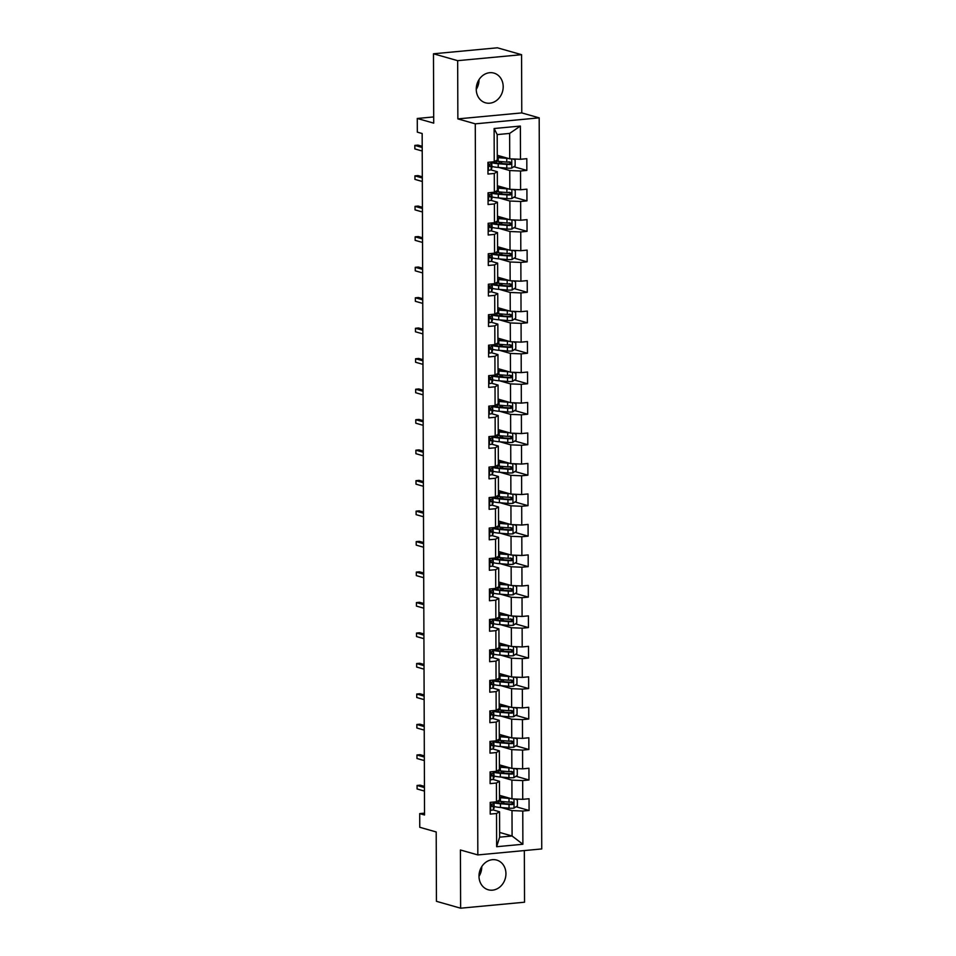 <?xml version="1.0" encoding="UTF-8"?>
<svg xmlns="http://www.w3.org/2000/svg" width="956" height="956" viewBox="0 0 956 956"><rect width="100%" height="100%" fill="white"/><g stroke="black" fill="none" stroke-linecap="round" stroke-linejoin="round"><path stroke-width="1.43" d="M476.243 89.219A15.439 13.3 105.9 0 0 485.493 102.806A15.439 13.3 105.9 0 0 503.191 86.697A15.439 13.3 105.9 0 0 493.941 73.098A15.439 13.3 105.9 0 0 476.243 89.219M479.004 79.671A15.439 13.3 -74.1 0 1 479.016 79.814A15.439 13.3 -74.1 0 1 476.255 89.362M478.992 876.186A15.439 13.3 105.9 0 0 488.241 889.773A15.439 13.3 105.9 0 0 505.939 873.665A15.439 13.3 105.9 0 0 496.69 860.077A15.439 13.3 105.9 0 0 478.992 876.186M481.752 866.638A15.439 13.3 -74.1 0 1 481.752 866.781A15.439 13.3 -74.1 0 1 478.992 876.329M521.57 54.683L497.383 47.8L433.474 53.787L457.661 60.67L457.864 118.891L475.275 123.838L539.184 117.851L521.773 112.904L521.57 54.683L457.661 60.67M475.275 123.838L477.833 854.927L541.741 848.94L539.184 117.851M477.833 854.927L460.422 849.98L460.625 908.2L524.533 902.213L524.342 850.577M460.625 908.2L436.438 901.317L436.199 831.959L419.756 827.287L419.708 813.616L424.536 814.99L422.158 133.517L417.33 132.143L417.282 118.472L433.725 123.145L433.474 53.787M497.263 155.278L509.715 158.827L509.632 133.422L497.192 134.593L497.287 159.987L494.24 161.731L487.942 162.329L487.978 174.052L494.288 173.454L494.348 192.216L488.038 192.801L488.086 204.524L494.383 203.939L494.455 222.688L488.146 223.286L488.193 235.009L494.491 234.411L494.563 253.173L488.253 253.758L488.301 265.481L494.599 264.896L494.67 283.645L488.361 284.243L488.408 295.966L494.706 295.368L494.778 314.13L488.468 314.715L488.516 326.438L494.814 325.853L494.885 344.602L488.576 345.2L488.612 356.923L494.921 356.325L494.981 375.087L488.683 375.672L488.719 387.395L495.029 386.81L495.089 405.559L488.791 406.157L488.827 417.88L495.136 417.282L495.196 436.044L488.898 436.629L488.934 448.352L495.244 447.767L495.304 466.516L489.006 467.114L489.042 478.837L495.351 478.239L495.411 497L489.114 497.586L489.149 509.309L495.459 508.723L495.519 527.473L489.209 528.071L489.257 539.793L495.555 539.196L495.626 557.957L489.317 558.543L489.364 570.266L495.662 569.68L495.734 588.43L489.424 589.027L489.472 600.75L495.77 600.153L495.841 618.914L489.532 619.5L489.58 631.223L495.877 630.637L495.949 649.387L489.639 649.984L489.675 661.707L495.985 661.11L496.045 679.871L489.747 680.457L489.783 692.18L496.092 691.594L496.152 710.344L489.854 710.941L489.89 722.664L496.2 722.067L496.26 740.828L489.962 741.414L489.998 753.137L496.307 752.551L496.367 771.301L490.07 771.898L490.105 783.621L496.415 783.024L496.475 801.785L490.177 802.371L490.213 814.094L496.523 813.508L496.63 846.717L522.884 844.256L512.081 835.998L511.998 810.592L501.267 807.545M494.24 161.731L494.121 128.522L520.375 126.061L520.494 159.282L526.804 158.684L526.84 170.407L513.814 166.703M522.884 844.256L522.765 811.047L529.074 810.461L529.038 798.738L522.729 799.324L522.669 780.574L528.967 779.977L528.931 768.254L522.621 768.851L522.562 750.09L528.859 749.504L528.823 737.781L522.514 738.367L522.454 719.617L528.752 719.02L528.716 707.297L522.406 707.894L522.346 689.133L528.644 688.547L528.608 676.824L522.299 677.41L522.239 658.66L528.548 658.063L528.501 646.34L522.203 646.937L522.131 628.176L528.441 627.59L528.393 615.867L522.096 616.453L522.024 597.703L528.333 597.106L528.286 585.383L521.988 585.98L521.916 567.219L528.226 566.633L528.178 554.91L521.88 555.496L521.809 536.746L528.118 536.149L528.082 524.426L521.773 525.023L521.701 506.262L528.011 505.676L527.975 493.953L521.665 494.539L521.606 475.789L527.903 475.192L527.867 463.469L521.558 464.066L521.498 445.305L527.796 444.719L527.76 432.996L521.45 433.582L521.39 414.832L527.688 414.235L527.652 402.512L521.343 403.109L521.283 384.348L527.581 383.762L527.545 372.039L521.235 372.625L521.175 353.875L527.485 353.278L527.437 341.555L521.139 342.152L521.068 323.391L527.377 322.805L527.33 311.082L521.032 311.668L520.96 292.918L527.27 292.321L527.222 280.598L520.924 281.195L520.853 262.434L527.162 261.848L527.115 250.125L520.817 250.711L520.745 231.961L527.055 231.364L527.007 219.641L520.709 220.239L520.638 201.477L526.947 200.891L526.911 189.169L520.602 189.754L520.542 171.005L526.84 170.407M494.348 192.216L497.383 190.471L497.323 171.71L490.775 169.845M499.032 167.491L509.763 170.55L509.823 189.3L497.371 185.763M497.323 171.71L494.288 173.454M520.542 171.005L509.763 170.55M520.602 189.754L509.823 189.3M494.455 222.688L497.49 220.944L497.431 202.194L490.882 200.33M499.14 197.976L509.871 201.023L509.93 219.784L497.479 216.235M497.431 202.194L494.383 203.939M520.638 201.477L509.871 201.023M520.709 220.239L509.93 219.784M494.563 253.173L497.598 251.428L497.538 232.666L490.99 230.802M499.247 228.448L509.966 231.507L510.038 250.257L497.586 246.72M497.538 232.666L494.491 234.411M520.745 231.961L509.966 231.507M520.817 250.711L510.038 250.257M494.67 283.645L497.706 281.901L497.646 263.151L491.085 261.287M499.355 258.933L510.074 261.98L510.146 280.741L497.694 277.192M497.646 263.151L494.599 264.896M520.853 262.434L510.074 261.98M520.924 281.195L510.146 280.741M494.778 314.13L497.813 312.385L497.753 293.623L491.193 291.759M499.462 289.405L510.181 292.464L510.253 311.214L497.801 307.677M497.753 293.623L494.706 295.368M520.96 292.918L510.181 292.464M521.032 311.668L510.253 311.214M494.885 344.602L497.921 342.857L497.849 324.108L491.3 322.244M499.558 319.89L510.289 322.937L510.361 341.698L497.909 338.149M497.849 324.108L494.814 325.853M521.068 323.391L510.289 322.937M521.139 342.152L510.361 341.698M494.981 375.087L498.028 373.342L497.957 354.58L491.408 352.716M499.665 350.362L510.396 353.421L510.456 372.171L498.004 368.634M497.957 354.58L494.921 356.325M521.175 353.875L510.396 353.421M521.235 372.625L510.456 372.171M495.089 405.559L498.136 403.814L498.064 385.065L491.515 383.201M499.773 380.846L510.504 383.894L510.564 402.655L498.112 399.106M498.064 385.065L495.029 386.81M521.283 384.348L510.504 383.894M521.343 403.109L510.564 402.655M495.196 436.044L498.243 434.299L498.172 415.537L491.623 413.673M499.88 411.319L510.612 414.378L510.671 433.128L498.219 429.591M498.172 415.537L495.136 417.282M521.39 414.832L510.612 414.378M521.45 433.582L510.671 433.128M495.304 466.516L498.351 464.771L498.279 446.022L491.731 444.158M499.988 441.803L510.719 444.851L510.779 463.612L498.327 460.063M498.279 446.022L495.244 447.767M521.498 445.305L510.719 444.851M521.558 464.066L510.779 463.612M495.411 497L498.446 495.256L498.387 476.494L491.838 474.63M500.096 472.276L510.827 475.335L510.886 494.085L498.435 490.548M498.387 476.494L495.351 478.239M521.606 475.789L510.827 475.335M521.665 494.539L510.886 494.085M495.519 527.473L498.554 525.728L498.494 506.979L491.946 505.115M500.203 502.76L510.934 505.808L510.994 524.569L498.542 521.02M498.494 506.979L495.459 508.723M521.701 506.262L510.934 505.808M521.773 525.023L510.994 524.569M495.626 557.957L498.662 556.213L498.602 537.451L492.053 535.587M500.311 533.233L511.03 536.292L511.101 555.042L498.65 551.504M498.602 537.451L495.555 539.196M521.809 536.746L511.03 536.292M521.88 555.496L511.101 555.042M495.734 588.43L498.769 586.685L498.709 567.936L492.149 566.072M500.418 563.717L511.137 566.765L511.209 585.526L498.757 581.977M498.709 567.936L495.662 569.68M521.916 567.219L511.137 566.765M521.988 585.98L511.209 585.526M495.841 618.914L498.877 617.17L498.817 598.408L492.256 596.544M500.526 594.19L511.245 597.249L511.317 615.999L498.865 612.461M498.817 598.408L495.77 600.153M522.024 597.703L511.245 597.249M522.096 616.453L511.317 615.999M495.949 649.387L498.984 647.642L498.913 628.893L492.364 627.028M500.621 624.674L511.352 627.722L511.424 646.483L498.972 642.934M498.913 628.893L495.877 630.637M522.131 628.176L511.352 627.722M522.203 646.937L511.424 646.483M496.045 679.871L499.092 678.127L499.02 659.365L492.471 657.501M500.729 655.147L511.46 658.206L511.532 676.956L499.068 673.418M499.02 659.365L495.985 661.11M522.239 658.66L511.46 658.206M522.299 677.41L511.532 676.956M496.152 710.344L499.199 708.599L499.128 689.85L492.579 687.985M500.836 685.631L511.568 688.678L511.627 707.44L499.175 703.891M499.128 689.85L496.092 691.594M522.346 689.133L511.568 688.678M522.406 707.894L511.627 707.44M496.26 740.828L499.307 739.084L499.235 720.322L492.687 718.458M500.944 716.104L511.675 719.163L511.735 737.913L499.283 734.375M499.235 720.322L496.2 722.067M522.454 719.617L511.675 719.163M522.514 738.367L511.735 737.913M496.367 771.301L499.414 769.556L499.343 750.807L492.794 748.942M501.052 746.588L511.783 749.635L511.842 768.397L499.39 764.848M499.343 750.807L496.307 752.551M522.562 750.09L511.783 749.635M522.621 768.851L511.842 768.397M496.475 801.785L499.51 800.041L499.45 781.279L492.902 779.415M501.159 777.061L511.89 780.12L511.95 798.869L499.498 795.332M499.45 781.279L496.415 783.024M522.669 780.574L511.89 780.12M522.729 799.324L511.95 798.869M496.63 846.717L499.641 837.157L499.558 811.764L493.009 809.899M499.63 832.449L512.081 835.998L499.641 837.157M499.558 811.764L496.523 813.508M522.765 811.047L511.998 810.592M433.701 116.931L417.282 118.472M424.536 813.162L419.708 813.616M520.375 126.061L509.632 133.422M497.192 134.593L494.121 128.522M520.494 159.282L509.715 158.827M529.074 810.461L516.049 806.756M505.27 803.685L503.035 803.052M528.967 779.977L515.941 776.272M505.162 773.213L502.928 772.567M528.859 749.504L515.834 745.8M505.055 742.728L502.82 742.095M528.752 719.02L515.726 715.315M504.959 712.256L502.713 711.611M528.644 688.547L515.631 684.843M504.852 681.771L502.605 681.138M528.548 658.063L515.523 654.358M504.744 651.299L502.498 650.654M528.441 627.59L515.415 623.886M504.637 620.814L502.39 620.181M528.333 597.106L515.308 593.401M504.529 590.342L502.282 589.697M528.226 566.633L515.2 562.929M504.421 559.858L502.175 559.224M528.118 536.149L515.093 532.444M504.314 529.385L502.067 528.74M528.011 505.676L514.985 501.972M504.206 498.901L501.972 498.267M527.903 475.192L514.878 471.487M504.099 468.428L501.864 467.783M527.796 444.719L514.77 441.015M503.991 437.944L501.757 437.31M527.688 414.235L514.663 410.53M503.884 407.471L501.649 406.826M527.581 383.762L514.555 380.058M503.788 376.987L501.541 376.353M527.485 353.278L514.459 349.573M503.681 346.514L501.434 345.869M527.377 322.805L514.352 319.101M503.573 316.03L501.326 315.396M527.27 292.321L514.244 288.616M503.465 285.557L501.219 284.912M527.162 261.848L514.137 258.144M503.358 255.073L501.111 254.439M527.055 231.364L514.029 227.659M503.25 224.6L501.004 223.955M526.947 200.891L513.922 197.187M503.143 194.116L500.908 193.482M503.035 163.643L500.801 162.998M457.864 118.891L521.773 112.904M490.201 810.031L490.798 810.318A5.246 0.848 -0.2 0 0 493.38 809.636L494.061 808.083A15.141 2.438 -0.2 0 0 494.097 807.904L494.085 804.187A15.141 2.438 -0.2 0 0 493.404 803.47M490.798 810.318L490.201 810.15M494.037 802.012L494.037 802.024A15.141 2.438 179.8 0 1 494.037 802.024L493.356 803.578A5.246 0.848 179.8 0 1 491.946 804.104L491.958 806.446A5.246 0.848 -0.2 0 0 493.368 805.92L494.037 804.366A15.141 2.438 -0.2 0 0 494.085 804.187M491.468 804.366L491.026 805.37M424.44 786.37L420.174 785.163L417.067 785.45L424.44 787.553M417.079 788.963L417.067 785.45L417.079 788.963L424.452 791.066M510.564 798.475A5.246 0.848 179.8 0 1 509.01 798.403L500.418 797.71A15.141 2.438 179.8 0 1 499.51 797.627M508.508 797.89L501.613 797.34A12.571 2.031 179.8 0 1 499.51 797.125M515.248 799.013L517.363 800.005L517.387 805.872L513.934 808.143A5.246 0.848 179.8 0 1 509.046 808.167L500.454 807.473A15.141 2.438 179.8 0 1 494.085 806.482M501.589 803.387A7.23 1.159 -0.2 0 0 503.681 802.562L503.681 801.678M493.75 802.67A15.141 2.438 -0.2 0 0 500.442 803.769L509.022 804.45A5.246 0.848 -0.2 0 0 512.512 804.522C513.993 803.661 513.993 802.885 512.5 802.18A5.246 0.848 179.8 0 1 509.022 802.108L500.442 801.415A15.141 2.438 179.8 0 1 497.622 801.128M501.53 795.906L501.53 797.328A7.23 1.159 -0.2 0 0 503.657 796.515M511.113 801.785C512.763 802.538 512.763 803.315 511.113 804.127L501.637 803.399A12.571 2.031 179.8 0 1 495.005 801.917M490.093 779.558L490.691 779.833A5.246 0.848 -0.2 0 0 493.272 779.152L493.953 777.598A15.141 2.438 -0.2 0 0 493.989 777.431L493.977 773.715A15.141 2.438 -0.2 0 0 493.296 772.998M490.691 779.833L490.093 779.666M493.929 771.54L493.929 771.54A15.141 2.438 179.8 0 1 493.929 771.54L493.248 773.105A5.246 0.848 179.8 0 1 491.838 773.619L491.85 775.973A5.246 0.848 -0.2 0 0 493.26 775.447L493.941 773.882A15.141 2.438 -0.2 0 0 493.977 773.715M491.36 773.882L490.918 774.886M424.333 755.897L420.066 754.678L416.959 754.965L424.333 757.068M416.971 758.49L416.959 754.965L416.971 758.49L424.345 760.582M489.986 749.074L490.583 749.361A5.246 0.848 -0.2 0 0 493.165 748.679L493.846 747.126A15.141 2.438 -0.2 0 0 493.882 746.947L493.87 743.23A15.141 2.438 -0.2 0 0 493.188 742.513M490.583 749.361L489.986 749.193M493.822 741.055L493.822 741.067A15.141 2.438 179.8 0 1 493.822 741.067L493.141 742.621A5.246 0.848 179.8 0 1 491.731 743.147L491.743 745.489A5.246 0.848 -0.2 0 0 493.153 744.963L493.834 743.41A15.141 2.438 -0.2 0 0 493.87 743.23M491.253 743.41L490.81 744.413M424.225 725.413L419.959 724.206L416.852 724.493L424.237 726.596M416.864 728.006L416.852 724.493L416.864 728.006L424.249 730.109M510.468 768.003A5.246 0.848 179.8 0 1 508.903 767.919L500.323 767.226A15.141 2.438 179.8 0 1 499.402 767.154M508.401 767.417L501.506 766.855A12.571 2.031 179.8 0 1 499.402 766.64M515.141 768.528L517.256 769.532L517.28 775.388L513.826 777.67A5.246 0.848 179.8 0 1 508.939 777.694L500.346 777.001A15.141 2.438 179.8 0 1 493.977 776.009M501.482 772.914A7.23 1.159 -0.2 0 0 503.573 772.078L503.573 771.205M493.643 772.185A15.141 2.438 -0.2 0 0 500.335 773.285L508.927 773.978A5.246 0.848 -0.2 0 0 512.404 774.037C513.886 773.189 513.886 772.4 512.392 771.695A5.246 0.848 179.8 0 1 508.915 771.635L500.335 770.942A15.141 2.438 179.8 0 1 497.514 770.644M501.458 766.855A7.23 1.159 -0.2 0 0 503.561 766.031M511.006 771.301C512.655 772.054 512.655 772.842 511.018 773.643L501.53 772.914A12.571 2.031 179.8 0 1 494.897 771.444M510.361 737.518A5.246 0.848 179.8 0 1 508.795 737.446L500.215 736.753A15.141 2.438 179.8 0 1 499.295 736.67M508.293 736.933L501.398 736.383A12.571 2.031 179.8 0 1 499.295 736.168M515.033 738.056L517.148 739.048L517.172 744.915L513.731 747.186A5.246 0.848 179.8 0 1 508.831 747.21L500.251 746.517A15.141 2.438 179.8 0 1 493.87 745.525M501.326 740.553L501.338 742.43A7.23 1.159 -0.2 0 0 503.465 741.605L503.465 740.721M493.535 741.713A15.141 2.438 -0.2 0 0 500.227 742.812L508.819 743.493A5.246 0.848 -0.2 0 0 512.297 743.565C513.79 742.704 513.778 741.928 512.285 741.223A5.246 0.848 179.8 0 1 508.807 741.151L500.227 740.458A15.141 2.438 179.8 0 1 497.407 740.171M501.35 736.371A7.23 1.159 -0.2 0 0 503.454 735.558M510.898 740.828C512.547 741.581 512.547 742.358 510.91 743.171L501.422 742.442A12.571 2.031 179.8 0 1 494.79 740.96M489.878 718.601L490.476 718.876A5.246 0.848 -0.2 0 0 493.057 718.195L493.738 716.642A15.141 2.438 -0.2 0 0 493.774 716.474L493.762 712.758A15.141 2.438 -0.2 0 0 493.081 712.041M490.476 718.876L489.878 718.709M493.714 710.571A15.141 2.438 179.8 0 1 493.714 710.583L493.033 712.148A5.246 0.848 179.8 0 1 491.635 712.662L491.635 715.016A5.246 0.848 -0.2 0 0 493.045 714.49L493.726 712.925A15.141 2.438 -0.2 0 0 493.762 712.758M491.145 712.925L490.715 713.929M424.117 694.94L419.851 693.721L416.744 694.02L424.129 696.111M416.756 697.533L416.744 694.02L416.756 697.533L424.141 699.637M489.771 688.117L490.368 688.404A5.246 0.848 -0.2 0 0 492.949 687.723L493.631 686.169A15.141 2.438 -0.2 0 0 493.666 685.99L493.655 682.273A15.141 2.438 -0.2 0 0 492.973 681.556M490.368 688.404L489.771 688.236M493.607 680.11L493.607 680.098A15.141 2.438 179.8 0 1 493.607 680.11L492.926 681.664A5.246 0.848 179.8 0 1 491.527 682.19L491.527 684.532A5.246 0.848 -0.2 0 0 492.938 684.006L493.619 682.453A15.141 2.438 -0.2 0 0 493.655 682.273M491.037 682.453L490.607 683.456M424.01 664.456L419.744 663.249L416.637 663.536L424.022 665.639M416.649 667.049L416.637 663.536L416.649 667.049L424.034 669.152M489.663 657.644L490.261 657.919A5.246 0.848 -0.2 0 0 492.842 657.238L493.523 655.685A15.141 2.438 -0.2 0 0 493.559 655.517L493.547 651.801A15.141 2.438 -0.2 0 0 492.866 651.084M490.261 657.919L489.663 657.752M493.511 649.626A15.141 2.438 179.8 0 1 493.499 649.626L492.83 651.191A5.246 0.848 179.8 0 1 491.42 651.705L491.42 654.059A5.246 0.848 -0.2 0 0 492.83 653.534L493.511 651.968A15.141 2.438 -0.2 0 0 493.547 651.801M490.93 651.968L490.5 652.972M423.914 633.983L419.636 632.764L416.529 633.063L423.914 635.154M416.541 636.577L416.529 633.063L416.541 636.577L423.926 638.68M510.253 707.046A5.246 0.848 179.8 0 1 508.688 706.962L500.108 706.269A15.141 2.438 179.8 0 1 499.187 706.197M508.186 706.46L501.291 705.898A12.571 2.031 179.8 0 1 499.187 705.683M514.926 707.571L517.041 708.575L517.065 714.431L513.623 716.713A5.246 0.848 179.8 0 1 508.723 716.737L500.143 716.044A15.141 2.438 179.8 0 1 493.762 715.052M501.231 710.069L501.231 711.957A7.23 1.159 -0.2 0 0 503.37 711.121L503.358 710.248M493.427 711.228A15.141 2.438 -0.2 0 0 500.131 712.328L508.712 713.021A5.246 0.848 -0.2 0 0 512.189 713.092C513.683 712.232 513.671 711.443 512.189 710.738A5.246 0.848 179.8 0 1 508.7 710.678L500.119 709.985A15.141 2.438 179.8 0 1 497.299 709.687M501.243 705.898A7.23 1.159 -0.2 0 0 503.346 705.074M510.791 710.344C512.44 711.097 512.44 711.885 510.803 712.686L501.314 711.957A12.571 2.031 179.8 0 1 494.682 710.487M510.146 676.561A5.246 0.848 179.8 0 1 508.58 676.49L500 675.796A15.141 2.438 179.8 0 1 499.08 675.713M508.078 675.976L501.183 675.426A12.571 2.031 179.8 0 1 499.08 675.211M514.818 677.099L516.945 678.091L516.957 683.958L513.515 686.229A5.246 0.848 179.8 0 1 508.616 686.253L500.036 685.56A15.141 2.438 179.8 0 1 493.666 684.568M501.159 681.473A7.23 1.159 -0.2 0 0 503.262 680.648L503.25 679.764M493.332 680.756A15.141 2.438 -0.2 0 0 500.024 681.855L508.604 682.536A5.246 0.848 -0.2 0 0 512.081 682.608C513.575 681.748 513.563 680.971 512.081 680.266A5.246 0.848 179.8 0 1 508.592 680.194L500.012 679.513A15.141 2.438 179.8 0 1 497.192 679.214M501.099 673.992L501.099 675.414A7.23 1.159 -0.2 0 0 503.238 674.601M510.683 679.871C512.332 680.624 512.332 681.401 510.695 682.214L501.207 681.485A12.571 2.031 179.8 0 1 494.575 680.003M510.038 646.089A5.246 0.848 179.8 0 1 508.473 646.005L499.892 645.312A15.141 2.438 179.8 0 1 498.972 645.24M507.971 645.503L501.075 644.942A12.571 2.031 179.8 0 1 498.972 644.726M514.71 646.615L516.837 647.618L516.849 653.474L513.408 655.756A5.246 0.848 179.8 0 1 508.508 655.78L499.928 655.087A15.141 2.438 179.8 0 1 493.559 654.095M501.052 651A7.23 1.159 -0.2 0 0 503.155 650.164L503.143 649.291M493.224 650.271A15.141 2.438 -0.2 0 0 499.916 651.371L508.496 652.064A5.246 0.848 -0.2 0 0 511.974 652.135C513.468 651.275 513.468 650.486 511.974 649.781A5.246 0.848 179.8 0 1 508.484 649.722L499.904 649.028A15.141 2.438 179.8 0 1 497.084 648.73M501.04 644.942A7.23 1.159 -0.2 0 0 503.131 644.117M510.576 649.387C512.225 650.14 512.225 650.928 510.588 651.729L501.099 651A12.571 2.031 179.8 0 1 494.479 649.53M489.556 627.16L490.153 627.447A5.246 0.848 -0.2 0 0 492.734 626.766L493.416 625.212A15.141 2.438 -0.2 0 0 493.451 625.033L493.439 621.316A15.141 2.438 -0.2 0 0 492.758 620.599M490.153 627.447L489.556 627.279M493.392 619.141L493.392 619.153A15.141 2.438 179.8 0 1 493.392 619.153L492.722 620.707A5.246 0.848 179.8 0 1 491.312 621.233L491.324 623.575A5.246 0.848 -0.2 0 0 492.722 623.049L493.404 621.496A15.141 2.438 -0.2 0 0 493.439 621.316M490.822 621.496L490.392 622.499M423.807 603.499L419.529 602.292L416.422 602.579L423.807 604.682M416.434 606.092L416.422 602.579L416.434 606.092L423.819 608.195M509.93 615.604A5.246 0.848 179.8 0 1 508.365 615.533L499.785 614.839A15.141 2.438 179.8 0 1 498.865 614.756M507.863 615.019L500.968 614.469A12.571 2.031 179.8 0 1 498.865 614.254M514.603 616.142L516.73 617.134L516.742 623.001L513.3 625.272A5.246 0.848 179.8 0 1 508.401 625.296L499.821 624.603A15.141 2.438 179.8 0 1 493.451 623.611M500.944 620.516A7.23 1.159 -0.2 0 0 503.047 619.691L503.047 618.807M493.117 619.799A15.141 2.438 -0.2 0 0 499.809 620.898L508.389 621.579A5.246 0.848 -0.2 0 0 511.866 621.651C513.36 620.791 513.36 620.014 511.866 619.309A5.246 0.848 179.8 0 1 508.377 619.237L499.797 618.556A15.141 2.438 179.8 0 1 496.989 618.257M500.932 614.457A7.23 1.159 -0.2 0 0 503.023 613.644M510.468 618.914C512.117 619.667 512.117 620.444 510.48 621.257L500.992 620.528A12.571 2.031 179.8 0 1 494.372 619.046M489.448 596.687L490.046 596.962A5.246 0.848 -0.2 0 0 492.627 596.281L493.308 594.728A15.141 2.438 -0.2 0 0 493.344 594.56L493.332 590.844A15.141 2.438 -0.2 0 0 492.663 590.127M490.046 596.962L489.448 596.795M493.284 588.669L493.284 588.669A15.141 2.438 179.8 0 1 493.284 588.669L492.615 590.234A5.246 0.848 179.8 0 1 491.205 590.748L491.217 593.102A5.246 0.848 -0.2 0 0 492.615 592.577L493.296 591.011A15.141 2.438 -0.2 0 0 493.332 590.844M490.727 591.011L490.285 592.015M423.699 573.026L419.421 571.808L416.314 572.106L423.699 574.197M416.326 575.62L416.314 572.106L416.326 575.62L423.711 577.723M509.823 585.132A5.246 0.848 179.8 0 1 508.257 585.048L499.677 584.355A15.141 2.438 179.8 0 1 498.757 584.283M507.767 584.546L500.872 583.985A12.571 2.031 179.8 0 1 498.757 583.769M514.495 585.658L516.622 586.661L516.646 592.517L513.193 594.799A5.246 0.848 179.8 0 1 508.293 594.823L499.713 594.13A15.141 2.438 179.8 0 1 493.344 593.138M500.801 588.155L500.813 590.043A7.23 1.159 -0.2 0 0 502.94 589.207L502.94 588.334M493.009 589.314A15.141 2.438 -0.2 0 0 499.701 590.414L508.281 591.107A5.246 0.848 -0.2 0 0 511.771 591.178C513.253 590.318 513.253 589.529 511.759 588.824A5.246 0.848 179.8 0 1 508.269 588.765L499.689 588.071A15.141 2.438 179.8 0 1 496.881 587.773M500.825 583.985A7.23 1.159 -0.2 0 0 502.916 583.16M510.361 588.43C512.01 589.183 512.022 589.971 510.373 590.772L500.884 590.043A12.571 2.031 179.8 0 1 494.264 588.573M489.353 566.203L489.938 566.49A5.246 0.848 -0.2 0 0 492.531 565.809L493.2 564.255A15.141 2.438 -0.2 0 0 493.236 564.076L493.224 560.359A15.141 2.438 -0.2 0 0 492.555 559.642M493.188 558.185L493.188 558.196A15.141 2.438 179.8 0 1 493.188 558.196L492.507 559.75A5.246 0.848 179.8 0 1 491.097 560.276L491.109 562.618A5.246 0.848 -0.2 0 0 492.507 562.092L493.188 560.539A15.141 2.438 -0.2 0 0 493.224 560.359M490.619 560.539L490.177 561.542M423.592 542.542L419.325 541.335L416.207 541.622L423.592 543.725M416.219 545.135L416.207 541.622L416.219 545.135L423.604 547.238M509.715 554.647A5.246 0.848 179.8 0 1 508.15 554.576L499.57 553.883A15.141 2.438 179.8 0 1 498.662 553.799M507.66 554.062L500.765 553.512A12.571 2.031 179.8 0 1 498.65 553.297M514.4 555.185L516.515 556.177L516.539 562.044L513.085 564.315A5.246 0.848 179.8 0 1 508.186 564.339L499.606 563.646A15.141 2.438 179.8 0 1 493.236 562.654M510.265 557.957C511.902 558.71 511.914 559.487 510.265 560.3L500.777 559.571A7.23 1.159 -0.2 0 0 502.832 558.734L502.832 557.85M492.902 558.842A15.141 2.438 -0.2 0 0 499.594 559.941L508.174 560.622A5.246 0.848 -0.2 0 0 511.663 560.694C513.145 559.834 513.145 559.057 511.651 558.352A5.246 0.848 179.8 0 1 508.174 558.28L499.582 557.599A15.141 2.438 179.8 0 1 496.773 557.3M500.669 552.078L500.681 553.5A7.23 1.159 -0.2 0 0 502.808 552.688M500.777 559.571A12.571 2.031 179.8 0 1 494.156 558.089M489.245 535.73L489.83 536.005A5.246 0.848 -0.2 0 0 492.424 535.324L493.093 533.771A15.141 2.438 -0.2 0 0 493.129 533.603L493.117 529.887A15.141 2.438 -0.2 0 0 492.448 529.17M493.081 527.712L492.4 529.277A5.246 0.848 179.8 0 1 490.99 529.791L491.002 532.145A5.246 0.848 -0.2 0 0 492.412 531.62L493.081 530.054A15.141 2.438 -0.2 0 0 493.117 529.887M490.512 530.054L490.07 531.058M423.484 512.069L419.218 510.851L416.099 511.149L423.484 513.241M416.123 514.663L416.099 511.149L416.123 514.663L423.496 516.766M509.608 524.175A5.246 0.848 179.8 0 1 508.054 524.091L499.462 523.398A15.141 2.438 179.8 0 1 498.554 523.326M507.552 523.589L500.657 523.028A12.571 2.031 179.8 0 1 498.542 522.812M514.292 524.701L516.407 525.704L516.431 531.56L512.978 533.842A5.246 0.848 179.8 0 1 508.078 533.866L499.498 533.173A15.141 2.438 179.8 0 1 493.129 532.181M500.633 529.086A7.23 1.159 -0.2 0 0 502.725 528.25L502.725 527.377M492.794 528.357A15.141 2.438 -0.2 0 0 499.486 529.457L508.066 530.15A5.246 0.848 -0.2 0 0 511.556 530.221C513.037 529.361 513.037 528.572 511.544 527.867A5.246 0.848 179.8 0 1 508.066 527.808L499.474 527.115A15.141 2.438 179.8 0 1 496.666 526.816M500.574 521.594L500.574 523.028A7.23 1.159 -0.2 0 0 502.701 522.203M510.157 527.473C511.807 528.226 511.807 529.015 510.157 529.815L500.681 529.086A12.571 2.031 179.8 0 1 494.049 527.616M489.137 505.246L489.735 505.533A5.246 0.848 -0.2 0 0 492.316 504.852L492.985 503.298A15.141 2.438 -0.2 0 0 493.033 503.119L493.021 499.402A15.141 2.438 -0.2 0 0 492.34 498.685M489.735 505.533L489.137 505.365M492.973 497.228L492.973 497.24A15.141 2.438 179.8 0 1 492.973 497.24L492.292 498.793A5.246 0.848 179.8 0 1 490.882 499.319L490.894 501.661A5.246 0.848 -0.2 0 0 492.304 501.135L492.973 499.582A15.141 2.438 -0.2 0 0 493.021 499.402M490.404 499.582L489.962 500.586M423.377 481.585L419.11 480.378L416.003 480.665L423.377 482.768M416.015 484.178L416.003 480.665L416.015 484.178L423.389 486.281M509.5 493.69A5.246 0.848 179.8 0 1 507.947 493.619L499.355 492.926A15.141 2.438 179.8 0 1 498.446 492.842M507.445 493.105L500.55 492.555A12.571 2.031 179.8 0 1 498.446 492.34M514.185 494.228L516.3 495.22L516.324 501.087L512.87 503.358A5.246 0.848 179.8 0 1 507.983 503.382L499.39 502.689A15.141 2.438 179.8 0 1 493.021 501.697M500.526 498.602A7.23 1.159 -0.2 0 0 502.617 497.777L502.617 496.893M492.687 497.885A15.141 2.438 -0.2 0 0 499.379 498.984L507.959 499.665A5.246 0.848 -0.2 0 0 511.448 499.737C512.93 498.877 512.93 498.1 511.436 497.395A5.246 0.848 179.8 0 1 507.959 497.323L499.379 496.642A15.141 2.438 179.8 0 1 496.558 496.343M500.502 492.543A7.23 1.159 -0.2 0 0 502.593 491.731M510.05 497C511.699 497.753 511.699 498.53 510.05 499.343L500.574 498.614A12.571 2.031 179.8 0 1 493.941 497.132M489.03 474.774L489.627 475.048A5.246 0.848 -0.2 0 0 492.209 474.367L492.89 472.814A15.141 2.438 -0.2 0 0 492.926 472.646L492.914 468.93A15.141 2.438 -0.2 0 0 492.232 468.213M489.627 475.048L489.03 474.881M492.866 466.755L492.185 468.32A5.246 0.848 179.8 0 1 490.775 468.834L490.786 471.189A5.246 0.848 -0.2 0 0 492.197 470.663L492.866 469.097A15.141 2.438 -0.2 0 0 492.914 468.93M490.297 469.097L489.854 470.101M423.269 451.113L419.003 449.894L415.896 450.192L423.269 452.284M415.908 453.706L415.896 450.192L415.908 453.706L423.281 455.809M509.405 463.218A5.246 0.848 179.8 0 1 507.839 463.134L499.259 462.441A15.141 2.438 179.8 0 1 498.339 462.369M507.337 462.632L500.442 462.071A12.571 2.031 179.8 0 1 498.339 461.856M514.077 463.744L516.192 464.747L516.216 470.603L512.763 472.885A5.246 0.848 179.8 0 1 507.875 472.909L499.283 472.216A15.141 2.438 179.8 0 1 492.914 471.224M500.37 466.241L500.382 468.129A7.23 1.159 -0.2 0 0 502.509 467.293L502.509 466.42M492.579 467.4A15.141 2.438 -0.2 0 0 499.271 468.5L507.863 469.193A5.246 0.848 -0.2 0 0 511.341 469.265C512.822 468.404 512.822 467.615 511.329 466.91A5.246 0.848 179.8 0 1 507.851 466.851L499.271 466.158A15.141 2.438 179.8 0 1 496.451 465.859M500.394 462.071A7.23 1.159 -0.2 0 0 502.498 461.246M509.942 466.516C511.591 467.269 511.591 468.058 509.954 468.858L500.466 468.129A12.571 2.031 179.8 0 1 493.834 466.659M488.922 444.289L489.52 444.576A5.246 0.848 -0.2 0 0 492.101 443.895L492.782 442.341A15.141 2.438 -0.2 0 0 492.818 442.162L492.806 438.445A15.141 2.438 -0.2 0 0 492.125 437.729M489.52 444.576L488.922 444.409M492.758 436.271L492.758 436.283A15.141 2.438 179.8 0 1 492.758 436.283L492.077 437.836A5.246 0.848 179.8 0 1 490.667 438.362L490.679 440.704A5.246 0.848 -0.2 0 0 492.089 440.178L492.77 438.625A15.141 2.438 -0.2 0 0 492.806 438.445M490.189 438.625L489.747 439.629M423.161 420.628L418.895 419.421L415.788 419.708L423.173 421.811M415.8 423.221L415.788 419.708L415.8 423.221L423.185 425.324M509.297 432.733A5.246 0.848 179.8 0 1 507.732 432.662L499.151 431.969A15.141 2.438 179.8 0 1 498.231 431.885M507.23 432.148L500.335 431.598A12.571 2.031 179.8 0 1 498.231 431.383M513.97 433.271L516.085 434.263L516.109 440.13L512.667 442.401A5.246 0.848 179.8 0 1 507.767 442.425L499.187 441.732A15.141 2.438 179.8 0 1 492.806 440.74M500.263 435.769L500.275 437.645A7.23 1.159 -0.2 0 0 502.402 436.82L502.402 435.936M492.471 436.928A15.141 2.438 -0.2 0 0 499.163 438.027L507.755 438.72A5.246 0.848 -0.2 0 0 511.233 438.78C512.715 437.92 512.715 437.143 511.221 436.438A5.246 0.848 179.8 0 1 507.744 436.366L499.163 435.685A15.141 2.438 179.8 0 1 496.343 435.386M500.287 431.586A7.23 1.159 -0.2 0 0 502.39 430.774M509.835 436.044C511.484 436.796 511.484 437.573 509.847 438.386L500.358 437.657A12.571 2.031 179.8 0 1 493.726 436.175M488.815 413.817L489.412 414.091A5.246 0.848 -0.2 0 0 491.993 413.41L492.675 411.857A15.141 2.438 -0.2 0 0 492.71 411.689L492.699 407.973A15.141 2.438 -0.2 0 0 492.017 407.256M489.412 414.091L488.815 413.924M492.651 405.798L491.97 407.364A5.246 0.848 179.8 0 1 490.571 407.877L490.571 410.232A5.246 0.848 -0.2 0 0 491.982 409.706L492.663 408.14A15.141 2.438 -0.2 0 0 492.699 407.973M490.081 408.14L489.651 409.144M423.054 390.156L418.788 388.937L415.681 389.235L423.066 391.327M415.693 392.749L415.681 389.235L415.693 392.749L423.078 394.852M509.19 402.261A5.246 0.848 179.8 0 1 507.624 402.177L499.044 401.484A15.141 2.438 179.8 0 1 498.124 401.412M507.122 401.675L500.227 401.114A12.571 2.031 179.8 0 1 498.124 400.899M513.862 402.787L515.977 403.791L516.001 409.646L512.559 411.928A5.246 0.848 179.8 0 1 507.66 411.952L499.08 411.259A15.141 2.438 179.8 0 1 492.699 410.267M509.727 405.559C511.376 406.312 511.376 407.101 509.739 407.901L500.251 407.172A7.23 1.159 -0.2 0 0 502.294 406.336L502.294 405.464M492.364 406.443A15.141 2.438 -0.2 0 0 499.068 407.543L507.648 408.236A5.246 0.848 -0.2 0 0 511.125 408.308C512.619 407.447 512.607 406.659 511.113 405.953A5.246 0.848 179.8 0 1 507.636 405.894L499.056 405.201A15.141 2.438 179.8 0 1 496.236 404.902M500.143 399.692L500.143 401.114A7.23 1.159 -0.2 0 0 502.282 400.289M500.251 407.172A12.571 2.031 179.8 0 1 493.619 405.703M488.707 383.332L489.305 383.619A5.246 0.848 -0.2 0 0 491.886 382.938L492.567 381.384A15.141 2.438 -0.2 0 0 492.603 381.205L492.591 377.489A15.141 2.438 -0.2 0 0 491.91 376.772M489.305 383.619L488.707 383.452M492.543 375.326L492.543 375.314A15.141 2.438 179.8 0 1 492.543 375.326L491.862 376.879A5.246 0.848 179.8 0 1 490.464 377.405L490.464 379.747A5.246 0.848 -0.2 0 0 491.874 379.221L492.555 377.668A15.141 2.438 -0.2 0 0 492.591 377.489M489.974 377.668L489.544 378.672M422.946 359.671L418.68 358.464L415.573 358.751L422.958 360.854M415.585 362.264L415.573 358.751L415.585 362.264L422.97 364.367M509.082 371.776A5.246 0.848 179.8 0 1 507.517 371.705L498.936 371.012A15.141 2.438 179.8 0 1 498.016 370.928M507.015 371.191L500.119 370.641A12.571 2.031 179.8 0 1 498.016 370.426M513.754 372.314L515.881 373.306L515.893 379.174L512.452 381.444A5.246 0.848 179.8 0 1 507.552 381.468L498.972 380.775A15.141 2.438 179.8 0 1 492.603 379.783M500.096 376.688A7.23 1.159 -0.2 0 0 502.199 375.863L502.187 374.979M492.268 375.971A15.141 2.438 -0.2 0 0 498.96 377.07L507.54 377.763A5.246 0.848 -0.2 0 0 511.018 377.823C512.512 376.963 512.5 376.186 511.018 375.481A5.246 0.848 179.8 0 1 507.528 375.409L498.948 374.728A15.141 2.438 179.8 0 1 496.128 374.429M500.036 369.207L500.036 370.629A7.23 1.159 -0.2 0 0 502.175 369.817M509.62 375.087C511.269 375.839 511.269 376.616 509.632 377.429L500.143 376.7A12.571 2.031 179.8 0 1 493.511 375.218M488.6 352.86L489.197 353.134A5.246 0.848 -0.2 0 0 491.778 352.453L492.46 350.9A15.141 2.438 -0.2 0 0 492.495 350.733L492.483 347.016A15.141 2.438 -0.2 0 0 491.802 346.299M489.197 353.134L488.6 352.967M492.436 344.841L491.754 346.407A5.246 0.848 179.8 0 1 490.356 346.92L490.356 349.275A5.246 0.848 -0.2 0 0 491.766 348.749L492.448 347.183A15.141 2.438 -0.2 0 0 492.483 347.016M489.866 347.183L489.436 348.187M422.839 329.199L418.573 327.98L415.466 328.278L422.851 330.37M415.478 331.792L415.466 328.278L415.478 331.792L422.863 333.895M508.974 341.304A5.246 0.848 179.8 0 1 507.409 341.22L498.829 340.527A15.141 2.438 179.8 0 1 497.909 340.455M506.907 340.718L500.012 340.157A12.571 2.031 179.8 0 1 497.909 339.942M513.647 341.83L515.774 342.834L515.786 348.689L512.344 350.971A5.246 0.848 179.8 0 1 507.445 350.995L498.865 350.302A15.141 2.438 179.8 0 1 492.495 349.31M499.988 346.215A7.23 1.159 -0.2 0 0 502.091 345.379L502.079 344.507M492.161 345.486A15.141 2.438 -0.2 0 0 498.853 346.586L507.433 347.279A5.246 0.848 -0.2 0 0 510.91 347.351C512.404 346.49 512.404 345.702 510.91 344.997A5.246 0.848 179.8 0 1 507.421 344.937L498.841 344.244A15.141 2.438 179.8 0 1 496.021 343.945M499.976 340.157A7.23 1.159 -0.2 0 0 502.067 339.332M509.512 344.602C511.161 345.355 511.161 346.144 509.524 346.944L500.036 346.215A12.571 2.031 179.8 0 1 493.404 344.746M488.492 322.375L489.09 322.662A5.246 0.848 -0.2 0 0 491.671 321.981L492.352 320.427A15.141 2.438 -0.2 0 0 492.388 320.248L492.376 316.544A15.141 2.438 -0.2 0 0 491.695 315.815M489.09 322.662L488.492 322.495M492.328 314.357L492.328 314.369A15.141 2.438 179.8 0 1 492.328 314.369L491.659 315.922A5.246 0.848 179.8 0 1 490.249 316.448L490.249 318.79A5.246 0.848 -0.2 0 0 491.659 318.264L492.34 316.711A15.141 2.438 -0.2 0 0 492.376 316.544M489.759 316.711L489.329 317.715M422.743 298.714L418.465 297.507L415.358 297.794L422.743 299.897M415.37 301.307L415.358 297.794L415.37 301.307L422.755 303.411M508.867 310.82A5.246 0.848 179.8 0 1 507.301 310.748L498.721 310.055A15.141 2.438 179.8 0 1 497.801 309.971M506.8 310.234L499.904 309.684A12.571 2.031 179.8 0 1 497.801 309.469M513.539 311.357L515.666 312.349L515.678 318.217L512.237 320.487A5.246 0.848 179.8 0 1 507.337 320.511L498.757 319.818A15.141 2.438 179.8 0 1 492.388 318.826M499.845 313.855L499.845 315.731A7.23 1.159 -0.2 0 0 501.984 314.906L501.984 314.022M492.053 315.014A15.141 2.438 -0.2 0 0 498.745 316.113L507.325 316.806A5.246 0.848 -0.2 0 0 510.803 316.866C512.297 316.006 512.297 315.229 510.803 314.524A5.246 0.848 179.8 0 1 507.313 314.452L498.733 313.771A15.141 2.438 179.8 0 1 495.925 313.472M499.869 309.672A7.23 1.159 -0.2 0 0 501.96 308.86M509.405 314.13C511.054 314.882 511.054 315.659 509.417 316.472L499.928 315.743A12.571 2.031 179.8 0 1 493.308 314.261M488.385 291.903L488.982 292.178A5.246 0.848 -0.2 0 0 491.563 291.496L492.244 289.943A15.141 2.438 -0.2 0 0 492.28 289.776L492.268 286.059A15.141 2.438 -0.2 0 0 491.587 285.342M488.982 292.178L488.385 292.01M492.221 283.884L492.221 283.884A15.141 2.438 179.8 0 1 492.221 283.884L491.551 285.45A5.246 0.848 179.8 0 1 490.141 285.964L490.153 288.318A5.246 0.848 -0.2 0 0 491.551 287.792L492.232 286.226A15.141 2.438 -0.2 0 0 492.268 286.059M489.663 286.226L489.221 287.23M422.636 268.242L418.358 267.023L415.251 267.322L422.636 269.413M415.263 270.835L415.251 267.322L415.263 270.835L422.648 272.938M508.759 280.347A5.246 0.848 179.8 0 1 507.194 280.263L498.614 279.57A15.141 2.438 179.8 0 1 497.694 279.499M506.704 279.761L499.809 279.2A12.571 2.031 179.8 0 1 497.694 278.985M513.432 280.873L515.559 281.877L515.583 287.732L512.129 290.015A5.246 0.848 179.8 0 1 507.23 290.038L498.65 289.345A15.141 2.438 179.8 0 1 492.28 288.354M499.737 283.382L499.737 285.258A7.23 1.159 -0.2 0 0 501.876 284.434L501.876 283.55M491.946 284.529A15.141 2.438 -0.2 0 0 498.638 285.629L507.218 286.322A5.246 0.848 -0.2 0 0 510.707 286.394C512.189 285.533 512.189 284.745 510.695 284.04A5.246 0.848 179.8 0 1 507.206 283.98L498.626 283.287A15.141 2.438 179.8 0 1 495.817 282.988M499.713 277.778L499.725 279.2A7.23 1.159 -0.2 0 0 501.852 278.375M509.297 283.645C510.946 284.398 510.958 285.187 509.309 285.987L499.821 285.258A12.571 2.031 179.8 0 1 493.2 283.789M488.289 261.418L488.875 261.705A5.246 0.848 -0.2 0 0 491.468 261.024L492.137 259.47A15.141 2.438 -0.2 0 0 492.173 259.291L492.161 255.587A15.141 2.438 -0.2 0 0 491.492 254.858M492.113 253.4L492.113 253.412A15.141 2.438 179.8 0 1 492.113 253.412L491.444 254.965A5.246 0.848 179.8 0 1 490.034 255.491L490.046 257.833A5.246 0.848 -0.2 0 0 491.444 257.307L492.125 255.754A15.141 2.438 -0.2 0 0 492.161 255.587M489.556 255.754L489.114 256.758M422.528 237.757L418.262 236.55L415.143 236.837L422.528 238.94M415.155 240.35L415.143 236.837L415.155 240.35L422.54 242.454M508.652 249.863A5.246 0.848 179.8 0 1 507.086 249.791L498.506 249.098A15.141 2.438 179.8 0 1 497.598 249.014M506.596 249.277L499.701 248.727A12.571 2.031 179.8 0 1 497.586 248.512M513.336 250.4L515.451 251.392L515.475 257.26L512.022 259.53A5.246 0.848 179.8 0 1 507.122 259.554L498.542 258.861A15.141 2.438 179.8 0 1 492.173 257.869M509.19 253.173C510.839 253.926 510.851 254.702 509.201 255.515L499.713 254.786A7.23 1.159 -0.2 0 0 501.769 253.949L501.769 253.065M491.838 254.057A15.141 2.438 -0.2 0 0 498.53 255.156L507.11 255.85A5.246 0.848 -0.2 0 0 510.6 255.909C512.081 255.049 512.081 254.272 510.588 253.567A5.246 0.848 179.8 0 1 507.11 253.495L498.518 252.814A15.141 2.438 179.8 0 1 495.71 252.515M499.606 247.293L499.618 248.715A7.23 1.159 -0.2 0 0 501.745 247.903M499.713 254.786A12.571 2.031 179.8 0 1 493.093 253.304M488.181 230.946L488.767 231.221A5.246 0.848 -0.2 0 0 491.36 230.539L492.029 228.986A15.141 2.438 -0.2 0 0 492.065 228.819L492.053 225.102A15.141 2.438 -0.2 0 0 491.384 224.385M492.017 222.927L491.336 224.493A5.246 0.848 179.8 0 1 489.926 225.007L489.938 227.361A5.246 0.848 -0.2 0 0 491.348 226.835L492.017 225.269A15.141 2.438 -0.2 0 0 492.053 225.102M489.448 225.269L489.006 226.285M422.421 207.285L418.154 206.066L415.035 206.365L422.421 208.456M415.047 209.878L415.035 206.365L415.047 209.878L422.433 211.981M508.544 219.39A5.246 0.848 179.8 0 1 506.991 219.306L498.399 218.613A15.141 2.438 179.8 0 1 497.49 218.542M506.489 218.805L499.594 218.243A12.571 2.031 179.8 0 1 497.479 218.028M513.229 219.916L515.344 220.92L515.368 226.775L511.914 229.058A5.246 0.848 179.8 0 1 507.015 229.082L498.435 228.388A15.141 2.438 179.8 0 1 492.065 227.397M499.57 224.302A7.23 1.159 -0.2 0 0 501.661 223.477L501.661 222.593M491.731 223.573A15.141 2.438 -0.2 0 0 498.423 224.672L507.003 225.365A5.246 0.848 -0.2 0 0 510.492 225.437C511.974 224.576 511.974 223.788 510.48 223.083A5.246 0.848 179.8 0 1 507.003 223.023L498.411 222.33A15.141 2.438 179.8 0 1 495.602 222.031M499.546 218.243A7.23 1.159 -0.2 0 0 501.637 217.418M509.094 222.688C510.731 223.441 510.743 224.23 509.094 225.03L499.606 224.302A12.571 2.031 179.8 0 1 492.985 222.832M488.074 200.461L488.671 200.748A5.246 0.848 -0.2 0 0 491.253 200.067L491.922 198.513A15.141 2.438 -0.2 0 0 491.97 198.334L491.946 194.63A15.141 2.438 -0.2 0 0 491.276 193.901M488.671 200.748L488.074 200.581M491.91 192.443L491.91 192.455A15.141 2.438 179.8 0 1 491.91 192.455L491.229 194.008A5.246 0.848 179.8 0 1 489.819 194.534L489.83 196.876A5.246 0.848 -0.2 0 0 491.241 196.35L491.91 194.797A15.141 2.438 -0.2 0 0 491.946 194.63M489.341 194.797L488.898 195.801M422.313 176.8L418.047 175.593L414.94 175.88L422.313 177.983M414.952 179.393L414.94 175.88L414.952 179.393L422.325 181.497M508.437 188.906A5.246 0.848 179.8 0 1 506.883 188.834L498.291 188.141A15.141 2.438 179.8 0 1 497.383 188.057M506.381 188.32L499.486 187.77A12.571 2.031 179.8 0 1 497.383 187.555M513.121 189.443L515.236 190.435L515.26 196.303L511.807 198.573A5.246 0.848 179.8 0 1 506.907 198.597L498.327 197.904A15.141 2.438 179.8 0 1 491.958 196.912M499.414 191.941L499.426 193.817A7.23 1.159 -0.2 0 0 501.553 192.993L501.553 192.108M491.623 193.1A15.141 2.438 -0.2 0 0 498.315 194.199L506.895 194.893A5.246 0.848 -0.2 0 0 510.385 194.952C511.866 194.092 511.866 193.315 510.373 192.61A5.246 0.848 179.8 0 1 506.895 192.538L498.315 191.857A15.141 2.438 179.8 0 1 495.495 191.559M499.438 187.758A7.23 1.159 -0.2 0 0 501.53 186.946M508.986 192.216C510.635 192.969 510.635 193.745 508.986 194.558L499.51 193.829A12.571 2.031 179.8 0 1 492.878 192.347M487.966 169.989L488.564 170.264A5.246 0.848 -0.2 0 0 491.145 169.582L491.826 168.029A15.141 2.438 -0.2 0 0 491.862 167.862L491.85 164.145A15.141 2.438 -0.2 0 0 491.169 163.428M488.564 170.264L487.966 170.096M491.802 161.97L491.121 163.536A5.246 0.848 179.8 0 1 489.711 164.062L489.723 166.404A5.246 0.848 -0.2 0 0 491.133 165.878L491.802 164.312A15.141 2.438 -0.2 0 0 491.85 164.145M489.233 164.312L488.791 165.328M422.205 146.328L417.939 145.109L414.832 145.408L422.205 147.499M414.844 148.921L414.832 145.408L414.844 148.921L422.217 151.024M508.329 158.433A5.246 0.848 179.8 0 1 506.776 158.349L498.195 157.656A15.141 2.438 179.8 0 1 497.275 157.585M506.274 157.848L499.379 157.286A12.571 2.031 179.8 0 1 497.275 157.071M513.014 158.959L515.129 159.963L515.153 165.818L511.699 168.101A5.246 0.848 179.8 0 1 506.811 168.125L498.219 167.431A15.141 2.438 179.8 0 1 491.85 166.44M499.307 161.468L499.319 163.345A7.23 1.159 -0.2 0 0 501.446 162.52L501.446 161.636M491.515 162.628A15.141 2.438 -0.2 0 0 498.207 163.715L506.788 164.408A5.246 0.848 -0.2 0 0 510.277 164.48C511.759 163.619 511.759 162.831 510.265 162.126A5.246 0.848 179.8 0 1 506.788 162.066L498.207 161.373A15.141 2.438 179.8 0 1 495.387 161.074M499.331 157.286A7.23 1.159 -0.2 0 0 501.422 156.461M508.879 161.731C510.528 162.484 510.528 163.273 508.879 164.074L499.402 163.345A12.571 2.031 179.8 0 1 492.77 161.875M490.679 802.323L490.703 810.27M494.037 804.366L494.061 808.083M493.368 805.92L493.38 809.636M493.356 802.072L493.356 803.578M514.029 808.095L513.993 798.953M500.442 801.415L500.418 797.71M501.541 801.51L501.553 803.387M498.578 801.248L498.578 803.04M500.454 807.473L500.442 803.769M509.022 802.108L509.01 798.403M509.046 808.167L509.022 804.45M511.113 804.127L512.512 804.522M490.571 771.851L490.595 779.797M493.941 773.882L493.953 777.598M493.26 775.447L493.272 779.152M493.248 771.6L493.248 773.105M490.464 741.366L490.5 749.313M493.834 743.41L493.846 747.126M493.153 744.963L493.165 748.679M493.141 741.115L493.141 742.621M513.922 777.61L513.886 768.481M500.335 770.942L500.323 767.226M501.422 765.421L501.422 766.855M501.434 771.026L501.446 772.902M498.47 770.763L498.47 772.567M500.346 777.001L500.335 773.285M508.915 771.635L508.903 767.919M508.939 777.694L508.927 773.978M511.018 773.643L512.404 774.037M513.814 747.138L513.778 737.996M500.227 740.458L500.215 736.753M501.314 734.949L501.314 736.371M498.363 740.291L498.375 742.083M500.251 746.517L500.227 742.812M508.807 741.151L508.795 737.446M508.831 747.21L508.819 743.493M510.91 743.171L512.297 743.565M490.356 710.894L490.392 718.84M493.726 712.925L493.738 716.642M493.045 714.49L493.057 718.195M493.033 710.643L493.033 712.148M490.249 680.409L490.285 688.356M493.619 682.453L493.631 686.169M492.938 684.006L492.949 687.723M492.926 680.158L492.926 681.664M490.153 649.937L490.177 657.883M493.511 651.968L493.523 655.685M492.83 653.534L492.842 657.238M492.818 649.686L492.83 651.191M513.707 716.653L513.671 707.524M500.119 709.985L500.108 706.269M501.207 704.464L501.207 705.898M498.255 709.806L498.267 711.611M500.143 716.044L500.131 712.328M508.7 710.678L508.688 706.962M508.723 716.737L508.712 713.021M510.803 712.686L512.189 713.092M513.599 686.181L513.563 677.039M500.012 679.513L500 675.796M501.123 679.597L501.123 681.473M498.148 679.334L498.16 681.126M500.036 685.56L500.024 681.855M508.592 680.194L508.58 676.49M508.616 686.253L508.604 682.536M510.695 682.214L512.081 682.608M513.491 655.697L513.456 646.567M499.904 649.028L499.892 645.312M500.992 643.508L501.004 644.942M501.016 649.112L501.016 651M498.04 648.849L498.052 650.654M499.928 655.087L499.916 651.371M508.484 649.722L508.473 646.005M508.508 655.78L508.496 652.064M510.588 651.729L511.974 652.135M490.046 619.452L490.07 627.399M493.404 621.496L493.416 625.212M492.722 623.049L492.734 626.766M492.71 619.201L492.722 620.707M513.384 625.224L513.36 616.082M499.797 618.556L499.785 614.839M500.884 613.035L500.896 614.457M500.908 618.64L500.908 620.516M497.933 618.377L497.945 620.169M499.821 624.603L499.809 620.898M508.377 619.237L508.365 615.533M508.401 625.296L508.389 621.579M510.48 621.257L511.866 621.651M489.938 588.98L489.962 596.926M493.296 591.011L493.308 594.728M492.615 592.577L492.627 596.281M492.603 588.729L492.615 590.234M513.276 594.74L513.253 585.61M499.689 588.071L499.677 584.355M500.777 582.551L500.789 583.985M497.837 587.892L497.837 589.697M499.713 594.13L499.701 590.414M508.269 588.765L508.257 585.048M508.293 594.823L508.281 591.107M510.373 590.772L511.771 591.178M489.83 558.495L489.854 566.442M493.188 560.539L493.2 564.255M492.507 562.092L492.531 565.809M492.495 558.244L492.507 559.75M513.169 564.267L513.145 555.125M499.582 557.599L499.57 553.883M500.693 557.683L500.705 559.559M497.729 557.42L497.729 559.212M499.606 563.646L499.594 559.941M508.174 558.28L508.15 554.576M508.186 564.339L508.174 560.622M510.265 560.3L511.663 560.694M489.723 528.023L489.747 535.969M493.081 530.054L493.093 533.771M492.412 531.62L492.424 535.324M492.388 527.772L492.4 529.277M513.061 533.783L513.037 524.653M499.474 527.115L499.462 523.398M500.586 527.198L500.597 529.086M497.622 526.935L497.622 528.74M499.498 533.173L499.486 529.457M508.066 527.808L508.054 524.091M508.078 533.866L508.066 530.15M510.157 529.815L511.556 530.221M489.615 497.538L489.639 505.485M492.973 499.582L492.985 503.298M492.304 501.135L492.316 504.852M492.292 497.287L492.292 498.793M512.966 503.31L512.93 494.168M499.379 496.642L499.355 492.926M500.466 491.121L500.466 492.543M500.478 496.726L500.49 498.602M497.514 496.463L497.514 498.255M499.39 502.689L499.379 498.984M507.959 497.323L507.947 493.619M507.983 503.382L507.959 499.665M510.05 499.343L511.448 499.737M489.508 467.066L489.532 475.013M492.866 469.097L492.89 472.814M492.197 470.663L492.209 474.367M492.185 466.815L492.185 468.32M512.858 472.826L512.822 463.696M499.271 466.158L499.259 462.441M500.358 460.637L500.358 462.071M497.407 465.978L497.407 467.783M499.283 472.216L499.271 468.5M507.851 466.851L507.839 463.134M507.875 472.909L507.863 469.193M509.954 468.858L511.341 469.265M489.4 436.581L489.436 444.528M492.77 438.625L492.782 442.341M492.089 440.178L492.101 443.895M492.077 436.33L492.077 437.836M512.751 442.353L512.715 433.211M499.163 435.685L499.151 431.969M500.251 430.164L500.251 431.586M497.299 435.506L497.311 437.298M499.187 441.732L499.163 438.027M507.744 436.366L507.732 432.662M507.767 442.425L507.755 438.72M509.847 438.386L511.233 438.78M489.293 406.109L489.329 414.056M492.663 408.14L492.675 411.857M491.982 409.706L491.993 413.41M491.97 405.858L491.97 407.364M512.643 411.869L512.607 402.739M499.056 405.201L499.044 401.484M500.167 405.284L500.167 407.172M497.192 405.021L497.204 406.826M499.08 411.259L499.068 407.543M507.636 405.894L507.624 402.177M507.66 411.952L507.648 408.236M509.739 407.901L511.125 408.308M489.185 375.624L489.221 383.571M492.555 377.668L492.567 381.384M491.874 379.221L491.886 382.938M491.862 375.373L491.862 376.879M512.535 381.396L512.5 372.254M498.948 374.728L498.936 371.012M500.06 374.812L500.06 376.688M497.084 374.549L497.096 376.341M498.972 380.775L498.96 377.07M507.528 375.409L507.517 371.705M507.552 381.468L507.54 377.763M509.632 377.429L511.018 377.823M489.09 345.152L489.114 353.099M492.448 347.183L492.46 350.9M491.766 348.749L491.778 352.453M491.754 344.901L491.754 346.407M512.428 350.912L512.392 341.782M498.841 344.244L498.829 340.527M499.928 338.735L499.94 340.157M499.952 344.339L499.952 346.215M496.977 344.064L496.989 345.869M498.865 350.302L498.853 346.586M507.421 344.937L507.409 341.22M507.445 350.995L507.433 347.279M509.524 346.944L510.91 347.351M488.982 314.667L489.006 322.614M492.34 316.711L492.352 320.427M491.659 318.264L491.671 321.981M491.647 314.416L491.659 315.922M512.32 320.439L512.297 311.298M498.733 313.771L498.721 310.055M499.821 308.25L499.833 309.672M496.869 313.592L496.881 315.384M498.757 319.818L498.745 316.113M507.313 314.452L507.301 310.748M507.337 320.511L507.325 316.806M509.417 316.472L510.803 316.866M488.875 284.195L488.898 292.142M492.232 286.226L492.244 289.943M491.551 287.792L491.563 291.496M491.539 283.944L491.551 285.45M512.213 289.955L512.189 280.825M498.626 283.287L498.614 279.57M496.773 283.107L496.773 284.912M498.65 289.345L498.638 285.629M507.206 283.98L507.194 280.263M507.23 290.038L507.218 286.322M509.309 285.987L510.707 286.394M488.767 253.71L488.791 261.657M492.125 255.754L492.137 259.47M491.444 257.307L491.468 261.024M491.432 253.46L491.444 254.965M512.105 259.482L512.081 250.341M498.518 252.814L498.506 249.098M499.63 252.898L499.641 254.774M496.666 252.635L496.666 254.427M498.542 258.861L498.53 255.156M507.11 253.495L507.086 249.791M507.122 259.554L507.11 255.85M509.201 255.515L510.6 255.909M488.659 223.238L488.683 231.185M492.017 225.269L492.029 228.986M491.348 226.835L491.36 230.539M491.324 222.987L491.336 224.493M511.998 228.998L511.974 219.868M498.411 222.33L498.399 218.613M499.498 216.821L499.51 218.243M499.522 222.425L499.534 224.302M496.558 222.151L496.558 223.955M498.435 228.388L498.423 224.672M507.003 223.023L506.991 219.306M507.015 229.082L507.003 225.365M509.094 225.03L510.492 225.437M488.552 192.754L488.576 200.7M491.91 194.797L491.922 198.513M491.241 196.35L491.253 200.067M491.229 192.503L491.229 194.008M511.902 198.525L511.866 189.384M498.315 191.857L498.291 188.141M499.402 186.336L499.402 187.758M496.451 191.678L496.451 193.471M498.327 197.904L498.315 194.199M506.895 192.538L506.883 188.834M506.907 198.597L506.895 194.893M508.986 194.558L510.385 194.952M488.444 162.281L488.468 170.228M491.802 164.312L491.826 168.029M491.133 165.878L491.145 169.582M491.121 162.03L491.121 163.536M511.795 168.041L511.759 158.911M498.207 161.373L498.195 157.656M499.295 155.864L499.295 157.286M496.343 161.194L496.343 162.998M498.219 167.431L498.207 163.715M506.788 162.066L506.776 158.349M506.811 168.125L506.788 164.408M508.879 164.074L510.277 164.48"/></g></svg>

